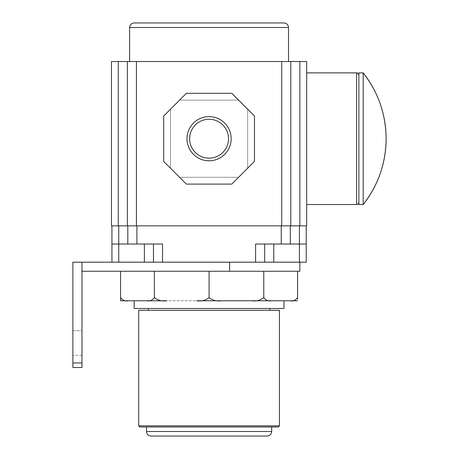 <?xml version="1.0" encoding="UTF-8"?>
<svg xmlns="http://www.w3.org/2000/svg" width="459" height="459" viewBox="0 0 459 459"><rect width="100%" height="100%" fill="white"/><g stroke="black" fill="none" stroke-linecap="round" stroke-linejoin="round"><path stroke-width="0.34" stroke-dasharray="2.29 1.72" d="M120.568 300.771L271.464 300.771C268.458 301.437 265.893 300.375 263.77 297.593C260.31 300.381 256.162 301.443 251.325 300.771L289.887 300.771C292.876 301.443 295.441 300.381 297.575 297.593L297.575 271.263L292.572 271.263L299.865 271.263M209.074 297.593C205.615 300.381 201.467 301.443 196.63 300.771L221.513 300.771C216.648 301.437 212.506 300.375 209.074 297.593L209.074 271.263L297.575 271.263M263.77 297.593L263.77 271.263M154.373 297.593C157.804 300.375 161.952 301.437 166.818 300.771L146.679 300.771C149.668 301.443 152.233 300.381 154.373 297.593L154.373 271.263L120.568 271.263L209.074 271.263L154.373 271.263M297.575 300.771L289.887 300.771M283.978 300.771L134.171 300.771M283.978 308.488L134.171 308.488M148.286 308.488L269.858 308.488L148.286 308.488M269.858 310.307L148.286 310.307L269.858 310.307M279.433 310.307L138.71 310.307M279.433 425.837L138.71 425.837M278.297 426.973L139.846 426.973M146.473 426.973L271.671 426.973L146.473 426.973M267.132 436.05L151.011 436.05M81.966 271.263L81.966 262.187L81.966 271.263L209.074 271.263M128.256 300.771C125.25 301.437 122.685 300.375 120.568 297.593L120.568 271.263M81.966 262.187L72.883 262.187L72.883 367.504L81.966 367.504L81.966 262.187L306.216 262.187L306.216 244.027L281.252 244.027L281.252 225.868L127.814 225.868L281.252 225.868M144.384 262.187L111.927 262.187L144.384 262.187L144.384 244.027L118.738 244.027L144.384 244.027M255.6 262.187L255.6 244.027L281.252 244.027M111.927 262.187L111.927 244.027L162.543 244.027L162.543 262.187M127.814 225.868L111.927 225.868L127.814 225.868M118.279 225.868L306.675 225.868L306.675 61.535L111.474 61.535L111.474 225.868L118.279 225.868L118.279 61.535M290.329 225.868L306.216 225.868L290.329 225.868M299.411 262.187L299.411 244.027L273.759 244.027L306.216 244.027L306.216 225.868M299.411 225.868L299.411 244.027L306.216 244.027M273.759 244.027L264.682 244.027L273.759 244.027L273.759 262.187L229.615 262.187L273.759 262.187M268.779 271.263L292.572 271.263L268.779 271.263M111.927 244.027L111.927 225.868M81.966 330.732L81.966 355.243L81.966 330.732L81.966 355.243L81.966 330.732L72.883 330.732L72.883 355.243L72.883 330.732L72.883 355.243L72.883 330.732L81.966 330.732M81.966 355.243L72.883 355.243L81.966 355.243M288.516 61.535L129.627 61.535L288.516 61.535M179.567 100.125L170.484 109.202L170.484 168.218L179.567 177.294L238.577 177.294L247.659 168.218L247.659 109.202L238.577 100.125L179.567 100.125L186.377 93.315L163.674 116.012L179.567 100.125L238.577 100.125L179.567 100.125L186.377 93.315L231.772 93.315L254.47 116.012L231.772 93.315L186.377 93.315L231.772 93.315L238.577 100.125L179.567 100.125M170.484 168.218L170.484 109.202L163.674 116.012L163.674 161.407L186.377 184.105L163.674 161.407L163.674 116.012L163.674 161.407L170.484 168.218L170.484 109.202L170.484 168.218M238.577 177.294L179.567 177.294L186.377 184.105L231.772 184.105L254.47 161.407L247.659 168.218L247.659 109.202L247.659 168.218L231.772 184.105L186.377 184.105L231.772 184.105L238.577 177.294L179.567 177.294L238.577 177.294M186.991 138.71A22.078 22.078 0 0 0 209.074 160.788A22.078 22.078 0 0 0 231.152 138.71A22.078 22.078 0 0 0 209.074 116.626A22.078 22.078 0 0 0 186.991 138.71M254.47 161.407L254.47 116.012L247.659 109.202L247.659 168.218L254.47 161.407L254.47 116.012L254.47 161.407M228.513 138.71A19.444 19.444 0 0 0 209.074 119.265A19.444 19.444 0 0 0 189.63 138.71A19.444 19.444 0 0 0 209.074 158.154A19.444 19.444 0 0 0 228.513 138.71A19.444 19.444 0 0 0 209.074 119.265A19.444 19.444 0 0 0 189.63 138.71A19.444 19.444 0 0 0 209.074 158.154A19.444 19.444 0 0 0 228.513 138.71M306.675 138.71L306.675 72.883L306.675 138.71M209.074 158.154A19.444 19.444 0 0 0 228.513 138.71A19.444 19.444 0 0 0 209.074 119.265A19.444 19.444 0 0 0 189.63 138.71A19.444 19.444 0 0 0 209.074 158.154M358.875 72.883L358.875 204.53M363.189 72.883L363.189 204.53M283.978 22.95L134.171 22.95M271.671 431.512L146.473 431.512M136.891 244.027L136.891 225.868M118.738 262.187L118.738 225.868M229.615 262.187L229.615 271.263M81.966 362.966L72.883 362.966M281.706 225.868L281.706 61.535M136.438 225.868L136.438 61.535M299.865 225.868L299.865 61.535M356.609 72.883L356.609 204.53M288.516 27.488L129.627 27.488"/><path stroke-width="0.69" d="M297.575 300.771L289.887 300.771C292.894 301.437 295.458 300.375 297.575 297.593L297.575 299.113M297.575 297.593L297.575 271.263L81.966 271.263M263.77 271.263L263.77 297.593C260.339 300.375 256.191 301.437 251.325 300.771L221.513 300.771C216.677 301.443 212.528 300.381 209.074 297.593C205.643 300.375 201.495 301.437 196.63 300.771L283.978 300.771L283.978 308.488L134.171 308.488L134.171 300.771L166.818 300.771C161.981 301.443 157.833 300.381 154.373 297.593L154.373 271.263M154.373 297.593C152.25 300.375 149.686 301.437 146.679 300.771L120.568 300.771L120.568 297.593C122.702 300.381 125.267 301.443 128.256 300.771M289.887 300.771L271.464 300.771C268.475 301.443 265.91 300.381 263.77 297.593M148.286 308.488L148.286 310.307M269.858 308.488L269.858 310.307M138.71 310.307L279.433 310.307L279.433 425.837L138.71 425.837L138.71 310.307M279.433 425.837L278.297 426.973L139.846 426.973L138.71 425.837M146.473 426.973L146.473 431.512L271.671 431.512L271.671 426.973M271.671 431.512C271.401 434.266 269.886 435.78 267.132 436.05L151.011 436.05C148.257 435.78 146.742 434.266 146.473 431.512M209.074 297.593L209.074 271.263M120.568 297.593L120.568 271.263M120.568 298.218L120.568 300.771M255.6 262.187L255.6 244.027L290.329 244.027L290.329 225.868L290.329 244.027L306.216 244.027L306.216 262.187L72.883 262.187L72.883 367.504L81.966 367.504L81.966 362.966L72.883 362.966M118.738 262.187L118.738 244.027L127.814 244.027L127.814 225.868L127.814 244.027L127.814 225.868L127.814 244.027L136.891 244.027L136.891 225.868M299.865 61.535L306.675 61.535L306.675 225.868L299.865 225.868L299.865 61.535L127.361 61.535L127.361 225.868L127.361 61.535L111.474 61.535L111.474 225.868L127.361 225.868L127.361 61.535L127.361 225.868L136.438 225.868L136.438 61.535M136.438 225.868L299.865 225.868M264.682 262.187L264.682 244.027L264.682 262.187M299.865 262.187L299.865 271.263L297.575 271.263M162.543 262.187L162.543 244.027L136.891 244.027M306.216 244.027L306.216 225.868M290.329 244.027L290.329 225.868L290.329 244.027M153.461 262.187L153.461 244.027L153.461 262.187M111.927 262.187L111.927 225.868M118.738 225.868L118.738 244.027L111.927 244.027M81.966 262.187L81.966 362.966M290.782 225.868L290.782 61.535L290.782 225.868M163.674 161.407L186.377 184.105L231.772 184.105L254.47 161.407L254.47 116.012L231.772 93.315L186.377 93.315L163.674 116.012L163.674 161.407M209.074 160.788A22.078 22.078 0 0 0 231.152 138.71A22.078 22.078 0 0 0 209.074 116.626A22.078 22.078 0 0 0 186.991 138.71A22.078 22.078 0 0 0 209.074 160.788M209.074 119.265A19.444 19.444 0 0 0 189.63 138.71A19.444 19.444 0 0 0 209.074 158.154A19.444 19.444 0 0 0 228.513 138.71A19.444 19.444 0 0 0 209.074 119.265M363.189 204.53L358.875 204.53L358.875 72.883L363.189 72.883L363.189 204.53A105.96 105.96 0 0 0 386.117 138.71C385.881 114.188 378.239 92.248 363.189 72.883A105.96 105.96 0 0 1 386.117 138.71C385.881 163.232 378.239 185.172 363.189 204.53A105.96 105.96 0 0 0 363.189 72.883M129.627 27.488L288.516 27.488C288.241 24.734 286.732 23.22 283.978 22.95L134.171 22.95C131.417 23.22 129.903 24.734 129.627 27.488L129.627 61.535M288.516 27.488L288.516 61.535M229.615 262.187L229.615 271.263M281.252 244.027L281.252 225.868M273.759 262.187L273.759 244.027M299.411 262.187L299.411 225.868M144.384 262.187L144.384 244.027M281.706 225.868L281.706 61.535M118.279 225.868L118.279 61.535M306.675 204.53L356.609 204.53L356.609 72.883C357.211 72.453 357.968 73.21 358.875 75.156M306.675 72.883L356.609 72.883M356.609 204.53C357.504 204.794 358.261 204.037 358.875 202.264"/></g></svg>

